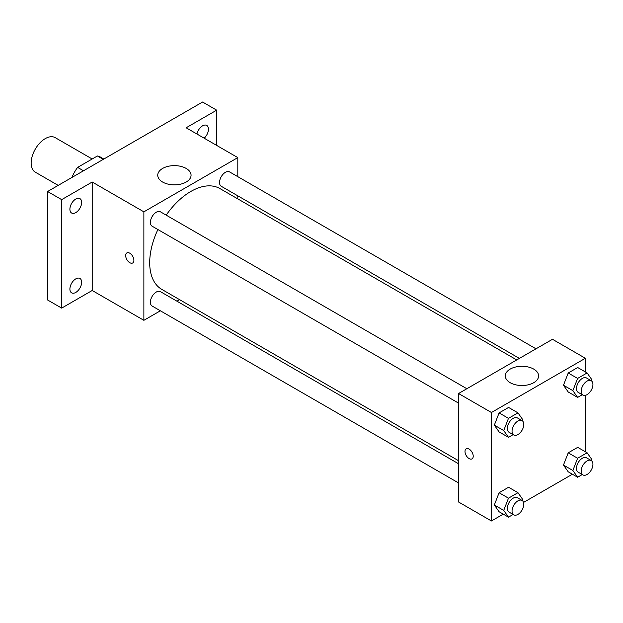 <?xml version="1.0" encoding="UTF-8"?>
<svg xmlns="http://www.w3.org/2000/svg" width="623" height="623" viewBox="0 0 623 623"><rect width="100%" height="100%" fill="white"/><g stroke="black" fill="none" stroke-linecap="round" stroke-linejoin="round"><path stroke-width="0.93" d="M92.173 158.99L55.206 137.644A19.928 11.502 120 0 0 39.849 142.986A19.928 11.502 120 0 0 31.15 163.039A19.928 11.502 120 0 0 35.277 172.158L58.188 185.389M83.498 170.78L77.626 167.392L97.398 155.976A25.722 14.851 120 0 1 100.373 157.035L103.839 159.036M72.245 177.275L72.245 176.706A25.722 14.851 120 0 1 77.626 167.392M72.735 176.987L72.245 176.706M103.27 159.363L97.398 155.976M160.368 310.791L143.874 320.315L92.204 290.489L61.677 308.112L47.589 299.975L47.589 191.51L202.584 102.024L216.672 110.162L216.672 145.408M179.619 299.671L176.971 301.205M75.772 292.436A8.301 4.797 -60 0 1 71.614 292.849A8.301 4.797 -60 0 1 70.344 286.198A8.301 4.797 -60 0 1 75.772 278.878A8.301 4.797 -60 0 1 79.923 278.465A8.301 4.797 -60 0 1 81.192 285.124A8.301 4.797 -60 0 1 75.772 292.436M75.772 212.607A8.301 4.797 -60 0 1 71.614 213.019A8.301 4.797 -60 0 1 70.344 206.361A8.301 4.797 -60 0 1 75.772 199.049A8.301 4.797 -60 0 1 79.923 198.636A8.301 4.797 -60 0 1 81.192 205.286A8.301 4.797 -60 0 1 75.772 212.607M92.204 290.489L92.204 182.017L61.677 199.64L47.589 191.51M61.677 308.112L61.677 199.64M143.874 320.315L143.874 211.843L92.204 182.017M143.874 211.843L237.807 157.611L186.145 127.785L216.672 110.162M162.619 182.041A16.657 9.618 180 0 1 157.744 175.242A16.657 9.618 180 0 1 174.401 165.625A16.657 9.618 180 0 1 191.059 175.242A16.657 9.618 180 0 1 180.779 184.128A16.657 9.618 180 0 1 162.619 182.041M196.938 134.015A8.301 4.797 -60 0 1 202.584 125.83A8.301 4.797 -60 0 1 206.735 125.425A8.301 4.797 -60 0 1 204.188 138.205M157.892 229.529A58.188 33.595 120 0 0 149.699 262.719A58.188 33.595 120 0 0 161.746 289.352L458.551 460.716M516.74 359.93L219.935 188.574A58.188 33.595 120 0 0 166.193 215.145M237.807 157.611L237.807 176.659M237.807 195.832L237.807 198.893M535.99 348.818L229.56 171.901A8.301 4.797 120 0 0 223.159 174.121A8.301 4.797 120 0 0 219.537 182.477A8.301 4.797 120 0 0 221.258 186.277L519.387 358.404M458.551 463.769L160.423 291.65A8.301 4.797 120 0 0 154.021 293.869A8.301 4.797 120 0 0 150.4 302.225A8.301 4.797 120 0 0 152.121 306.025L458.551 482.942M458.551 403.112L152.121 226.196A8.301 4.797 -60 0 1 152.121 216.609A8.301 4.797 -60 0 1 160.423 211.812L466.853 388.736M133.89 260.321A5.809 3.356 60 0 1 132.691 262.976A5.809 3.356 60 0 1 126.874 259.62A5.809 3.356 60 0 1 126.874 252.915A5.809 3.356 60 0 1 131.352 254.472A5.809 3.356 60 0 1 133.89 260.321M132.691 262.976A5.809 3.356 60 0 1 126.882 259.62A5.809 3.356 60 0 1 126.874 252.915M503.267 514.139L491.43 520.976L458.551 501.99L458.551 393.526L552.484 339.294L585.363 358.272L585.363 371.939M572.397 474.228L523.546 502.434M568.223 391.984L563.472 385.232L568.223 372.998L577.708 367.523L568.223 372.998L563.472 385.232L568.223 391.984L577.614 397.404L572.872 390.652L577.614 378.426L587.107 372.943L591.85 379.695L591.414 380.824M499.085 511.732L494.343 504.98L499.085 492.746L508.578 487.264L499.085 492.746L494.343 504.98L499.085 511.732L508.477 517.152L503.734 510.401L508.477 498.174L517.97 492.692L522.713 499.444L522.276 500.573M585.363 395.356L585.363 451.768M491.43 520.976L491.43 412.504L585.363 358.272M568.223 471.813L563.472 465.062L568.223 452.835L577.708 447.353L568.223 452.835L563.472 465.062L568.223 471.813L577.614 477.234L572.872 470.49L577.614 458.255L587.107 452.773L591.85 459.525L591.414 460.654M499.085 431.895L494.343 425.143L499.085 412.917L508.578 407.434L499.085 412.917L494.343 425.143L499.085 431.895L508.477 437.323L503.734 430.571L508.477 418.337L517.97 412.862L522.713 419.614L522.276 420.743M491.43 412.504L458.551 393.526M510.182 382.701A16.657 9.618 180 0 1 505.3 375.903A16.657 9.618 180 0 1 521.957 366.285A16.657 9.618 180 0 1 538.615 375.903A16.657 9.618 180 0 1 528.335 384.788A16.657 9.618 180 0 1 510.182 382.701M473.223 456.231A5.809 3.356 60 0 1 472.016 458.886A5.809 3.356 60 0 1 466.206 455.53A5.809 3.356 60 0 1 466.206 448.825A5.809 3.356 60 0 1 470.684 450.382A5.809 3.356 60 0 1 473.223 456.231M472.016 458.886A5.809 3.356 60 0 1 466.206 455.53A5.809 3.356 60 0 1 466.206 448.825M513.142 434.628L508.477 437.323M522.074 420.611L517.378 417.901A8.301 4.797 120 0 0 510.977 420.12A8.301 4.797 120 0 0 507.356 428.476A8.301 4.797 120 0 0 509.069 432.284L513.765 434.994A8.301 4.797 120 0 0 522.074 430.197A8.301 4.797 120 0 0 522.074 420.611A8.301 4.797 120 0 0 515.673 422.838A8.301 4.797 120 0 0 512.051 431.194A8.301 4.797 120 0 0 513.765 434.994M503.734 430.571L494.343 425.143M508.477 418.337L499.085 412.917M517.97 412.862L508.578 407.434M582.279 394.717L577.614 397.404M591.204 380.7L586.508 377.982A8.301 4.797 120 0 0 580.114 380.209A8.301 4.797 120 0 0 576.485 388.565A8.301 4.797 120 0 0 578.206 392.365L582.902 395.075A8.301 4.797 120 0 0 591.204 390.286A8.301 4.797 120 0 0 591.204 380.7A8.301 4.797 120 0 0 584.81 382.919A8.301 4.797 120 0 0 581.181 391.275A8.301 4.797 120 0 0 582.902 395.075M572.872 390.652L563.472 385.232M577.614 378.426L568.223 372.998M587.107 372.943L577.708 367.523M513.142 514.458L508.477 517.152M522.074 500.44L517.378 497.73A8.301 4.797 120 0 0 510.977 499.958A8.301 4.797 120 0 0 507.356 508.313A8.301 4.797 120 0 0 509.069 512.114L513.765 514.824A8.301 4.797 120 0 0 522.074 510.027A8.301 4.797 120 0 0 522.074 500.44A8.301 4.797 120 0 0 515.673 502.668A8.301 4.797 120 0 0 512.051 511.024A8.301 4.797 120 0 0 513.765 514.824M503.734 510.401L494.343 504.98M508.477 498.174L499.085 492.746M517.97 492.692L508.578 487.264M582.279 474.547L577.614 477.234M591.204 460.529L586.508 457.819A8.301 4.797 120 0 0 580.114 460.039A8.301 4.797 120 0 0 576.485 468.395A8.301 4.797 120 0 0 578.206 472.195L582.902 474.905A8.301 4.797 120 0 0 591.204 470.116A8.301 4.797 120 0 0 591.204 460.529A8.301 4.797 120 0 0 584.81 462.749A8.301 4.797 120 0 0 581.181 471.105A8.301 4.797 120 0 0 582.902 474.905M572.872 470.49L563.472 465.062M577.614 458.255L568.223 452.835M587.107 452.773L577.708 447.353"/></g></svg>
